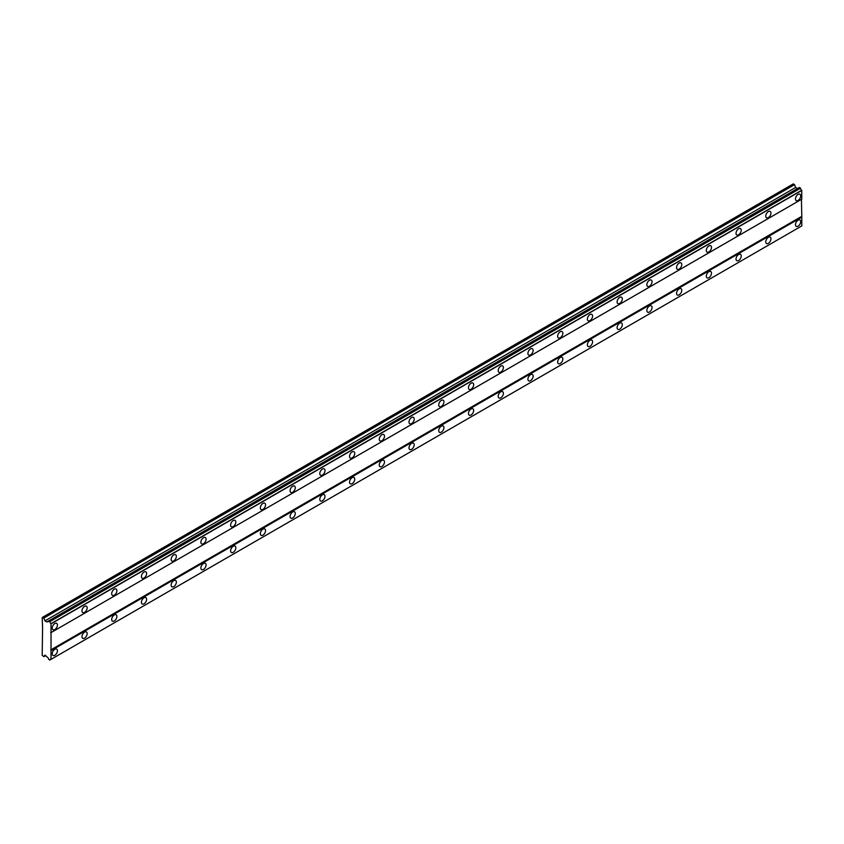 <?xml version="1.0" encoding="UTF-8"?>
<svg xmlns="http://www.w3.org/2000/svg" width="844" height="844" viewBox="0 0 844 844"><rect width="100%" height="100%" fill="white"/><g stroke="black" fill="none" stroke-linecap="round" stroke-linejoin="round"><path stroke-width="1.27" d="M798.086 200.429A3.682 2.121 120 0 0 800.492 197.19A3.682 2.121 120 0 0 799.922 194.247A3.682 2.121 120 0 0 798.086 194.426A3.682 2.121 120 0 0 795.681 197.665A3.682 2.121 120 0 0 796.24 200.619A3.682 2.121 120 0 0 798.086 200.429M54.839 629.54A3.682 2.121 120 0 0 57.234 626.301A3.682 2.121 120 0 0 56.675 623.357A3.682 2.121 120 0 0 54.839 623.537A3.682 2.121 120 0 0 52.434 626.775A3.682 2.121 120 0 0 52.993 629.729A3.682 2.121 120 0 0 54.839 629.54M84.569 612.375A3.682 2.121 120 0 0 86.964 609.136A3.682 2.121 120 0 0 86.404 606.192A3.682 2.121 120 0 0 84.569 606.372A3.682 2.121 120 0 0 82.163 609.611A3.682 2.121 120 0 0 82.723 612.565A3.682 2.121 120 0 0 84.569 612.375M114.299 595.21A3.682 2.121 120 0 0 116.694 591.971A3.682 2.121 120 0 0 116.134 589.028A3.682 2.121 120 0 0 114.299 589.207A3.682 2.121 120 0 0 111.893 592.446A3.682 2.121 120 0 0 112.452 595.4A3.682 2.121 120 0 0 114.299 595.21M144.029 578.045A3.682 2.121 120 0 0 146.423 574.806A3.682 2.121 120 0 0 145.864 571.863A3.682 2.121 120 0 0 144.029 572.042A3.682 2.121 120 0 0 141.623 575.281A3.682 2.121 120 0 0 142.182 578.235A3.682 2.121 120 0 0 144.029 578.045M173.758 560.891A3.682 2.121 120 0 0 176.153 557.641A3.682 2.121 120 0 0 175.594 554.698A3.682 2.121 120 0 0 173.758 554.877A3.682 2.121 120 0 0 171.353 558.116A3.682 2.121 120 0 0 171.912 561.07A3.682 2.121 120 0 0 173.758 560.891M203.488 543.726A3.682 2.121 120 0 0 205.883 540.476A3.682 2.121 120 0 0 205.324 537.533A3.682 2.121 120 0 0 203.488 537.712A3.682 2.121 120 0 0 201.083 540.951A3.682 2.121 120 0 0 201.642 543.905A3.682 2.121 120 0 0 203.488 543.726M233.218 526.561A3.682 2.121 120 0 0 235.613 523.312A3.682 2.121 120 0 0 235.054 520.368A3.682 2.121 120 0 0 233.218 520.548A3.682 2.121 120 0 0 230.813 523.786A3.682 2.121 120 0 0 231.372 526.74A3.682 2.121 120 0 0 233.218 526.561M262.948 509.396A3.682 2.121 120 0 0 265.343 506.147A3.682 2.121 120 0 0 264.784 503.203A3.682 2.121 120 0 0 262.948 503.383A3.682 2.121 120 0 0 260.543 506.622A3.682 2.121 120 0 0 261.102 509.576A3.682 2.121 120 0 0 262.948 509.396M292.678 492.231A3.682 2.121 120 0 0 295.073 488.982A3.682 2.121 120 0 0 294.514 486.038A3.682 2.121 120 0 0 292.678 486.218A3.682 2.121 120 0 0 290.273 489.467A3.682 2.121 120 0 0 290.832 492.411A3.682 2.121 120 0 0 292.678 492.231M322.408 475.066A3.682 2.121 120 0 0 324.803 471.817A3.682 2.121 120 0 0 324.244 468.874A3.682 2.121 120 0 0 322.408 469.053A3.682 2.121 120 0 0 320.003 472.302A3.682 2.121 120 0 0 320.562 475.246A3.682 2.121 120 0 0 322.408 475.066M352.138 457.902A3.682 2.121 120 0 0 354.533 454.652A3.682 2.121 120 0 0 353.974 451.709A3.682 2.121 120 0 0 352.138 451.888A3.682 2.121 120 0 0 349.732 455.138A3.682 2.121 120 0 0 350.292 458.081A3.682 2.121 120 0 0 352.138 457.902M381.868 440.737A3.682 2.121 120 0 0 384.273 437.498A3.682 2.121 120 0 0 383.703 434.544A3.682 2.121 120 0 0 381.868 434.723A3.682 2.121 120 0 0 379.462 437.973A3.682 2.121 120 0 0 380.022 440.916A3.682 2.121 120 0 0 381.868 440.737M411.598 423.572A3.682 2.121 120 0 0 414.003 420.333A3.682 2.121 120 0 0 413.433 417.379A3.682 2.121 120 0 0 411.598 417.558A3.682 2.121 120 0 0 409.192 420.808A3.682 2.121 120 0 0 409.751 423.751A3.682 2.121 120 0 0 411.598 423.572M441.328 406.407A3.682 2.121 120 0 0 443.733 403.168A3.682 2.121 120 0 0 443.163 400.214A3.682 2.121 120 0 0 441.328 400.394A3.682 2.121 120 0 0 438.922 403.643A3.682 2.121 120 0 0 439.481 406.586A3.682 2.121 120 0 0 441.328 406.407M471.057 389.242A3.682 2.121 120 0 0 473.463 386.003A3.682 2.121 120 0 0 472.893 383.049A3.682 2.121 120 0 0 471.057 383.229A3.682 2.121 120 0 0 468.652 386.478A3.682 2.121 120 0 0 469.211 389.422A3.682 2.121 120 0 0 471.057 389.242M500.787 372.077A3.682 2.121 120 0 0 503.193 368.839A3.682 2.121 120 0 0 502.623 365.885A3.682 2.121 120 0 0 500.787 366.074A3.682 2.121 120 0 0 498.382 369.313A3.682 2.121 120 0 0 498.941 372.257A3.682 2.121 120 0 0 500.787 372.077M530.517 354.913A3.682 2.121 120 0 0 532.923 351.674A3.682 2.121 120 0 0 532.353 348.72A3.682 2.121 120 0 0 530.517 348.91A3.682 2.121 120 0 0 528.112 352.148A3.682 2.121 120 0 0 528.671 355.092A3.682 2.121 120 0 0 530.517 354.913M560.247 337.748A3.682 2.121 120 0 0 562.653 334.509A3.682 2.121 120 0 0 562.083 331.555A3.682 2.121 120 0 0 560.247 331.745A3.682 2.121 120 0 0 557.842 334.984A3.682 2.121 120 0 0 558.401 337.927A3.682 2.121 120 0 0 560.247 337.748M589.977 320.583A3.682 2.121 120 0 0 592.382 317.344A3.682 2.121 120 0 0 591.813 314.39A3.682 2.121 120 0 0 589.977 314.58A3.682 2.121 120 0 0 587.572 317.819A3.682 2.121 120 0 0 588.131 320.762A3.682 2.121 120 0 0 589.977 320.583M619.707 303.418A3.682 2.121 120 0 0 622.112 300.179A3.682 2.121 120 0 0 621.543 297.225A3.682 2.121 120 0 0 619.707 297.415A3.682 2.121 120 0 0 617.302 300.654A3.682 2.121 120 0 0 617.861 303.597A3.682 2.121 120 0 0 619.707 303.418M649.437 286.253A3.682 2.121 120 0 0 651.842 283.014A3.682 2.121 120 0 0 651.273 280.06A3.682 2.121 120 0 0 649.437 280.25A3.682 2.121 120 0 0 647.031 283.489A3.682 2.121 120 0 0 647.591 286.433A3.682 2.121 120 0 0 649.437 286.253M679.167 269.088A3.682 2.121 120 0 0 681.572 265.849A3.682 2.121 120 0 0 681.002 262.895A3.682 2.121 120 0 0 679.167 263.085A3.682 2.121 120 0 0 676.761 266.324A3.682 2.121 120 0 0 677.321 269.268A3.682 2.121 120 0 0 679.167 269.088M708.897 251.923A3.682 2.121 120 0 0 711.302 248.685A3.682 2.121 120 0 0 710.732 245.741A3.682 2.121 120 0 0 708.897 245.92A3.682 2.121 120 0 0 706.491 249.159A3.682 2.121 120 0 0 707.05 252.113A3.682 2.121 120 0 0 708.897 251.923M738.627 234.759A3.682 2.121 120 0 0 741.032 231.52A3.682 2.121 120 0 0 740.462 228.576A3.682 2.121 120 0 0 738.627 228.756A3.682 2.121 120 0 0 736.221 231.994A3.682 2.121 120 0 0 736.78 234.948A3.682 2.121 120 0 0 738.627 234.759M768.356 217.594A3.682 2.121 120 0 0 770.762 214.355A3.682 2.121 120 0 0 770.192 211.411A3.682 2.121 120 0 0 768.356 211.591A3.682 2.121 120 0 0 765.951 214.83A3.682 2.121 120 0 0 766.51 217.784A3.682 2.121 120 0 0 768.356 217.594M798.086 226.181A3.682 2.121 120 0 0 800.492 222.943A3.682 2.121 120 0 0 799.922 219.989A3.682 2.121 120 0 0 798.086 220.168A3.682 2.121 120 0 0 795.681 223.417A3.682 2.121 120 0 0 796.24 226.361A3.682 2.121 120 0 0 798.086 226.181M54.839 655.292A3.682 2.121 120 0 0 57.234 652.053A3.682 2.121 120 0 0 56.675 649.099A3.682 2.121 120 0 0 54.839 649.279A3.682 2.121 120 0 0 52.434 652.528A3.682 2.121 120 0 0 52.993 655.471A3.682 2.121 120 0 0 54.839 655.292M84.569 638.127A3.682 2.121 120 0 0 86.964 634.888A3.682 2.121 120 0 0 86.404 631.934A3.682 2.121 120 0 0 84.569 632.114A3.682 2.121 120 0 0 82.163 635.363A3.682 2.121 120 0 0 82.723 638.307A3.682 2.121 120 0 0 84.569 638.127M114.299 620.962A3.682 2.121 120 0 0 116.694 617.724A3.682 2.121 120 0 0 116.134 614.77A3.682 2.121 120 0 0 114.299 614.949A3.682 2.121 120 0 0 111.893 618.198A3.682 2.121 120 0 0 112.452 621.142A3.682 2.121 120 0 0 114.299 620.962M144.029 603.798A3.682 2.121 120 0 0 146.423 600.559A3.682 2.121 120 0 0 145.864 597.605A3.682 2.121 120 0 0 144.029 597.795A3.682 2.121 120 0 0 141.623 601.034A3.682 2.121 120 0 0 142.182 603.977A3.682 2.121 120 0 0 144.029 603.798M173.758 586.633A3.682 2.121 120 0 0 176.153 583.394A3.682 2.121 120 0 0 175.594 580.44A3.682 2.121 120 0 0 173.758 580.63A3.682 2.121 120 0 0 171.353 583.869A3.682 2.121 120 0 0 171.912 586.812A3.682 2.121 120 0 0 173.758 586.633M203.488 569.468A3.682 2.121 120 0 0 205.883 566.229A3.682 2.121 120 0 0 205.324 563.275A3.682 2.121 120 0 0 203.488 563.465A3.682 2.121 120 0 0 201.083 566.704A3.682 2.121 120 0 0 201.642 569.647A3.682 2.121 120 0 0 203.488 569.468M233.218 552.303A3.682 2.121 120 0 0 235.613 549.064A3.682 2.121 120 0 0 235.054 546.11A3.682 2.121 120 0 0 233.218 546.3A3.682 2.121 120 0 0 230.813 549.539A3.682 2.121 120 0 0 231.372 552.482A3.682 2.121 120 0 0 233.218 552.303M262.948 535.138A3.682 2.121 120 0 0 265.343 531.899A3.682 2.121 120 0 0 264.784 528.945A3.682 2.121 120 0 0 262.948 529.135A3.682 2.121 120 0 0 260.543 532.374A3.682 2.121 120 0 0 261.102 535.318A3.682 2.121 120 0 0 262.948 535.138M292.678 517.973A3.682 2.121 120 0 0 295.073 514.734A3.682 2.121 120 0 0 294.514 511.781A3.682 2.121 120 0 0 292.678 511.97A3.682 2.121 120 0 0 290.273 515.209A3.682 2.121 120 0 0 290.832 518.153A3.682 2.121 120 0 0 292.678 517.973M322.408 500.808A3.682 2.121 120 0 0 324.803 497.57A3.682 2.121 120 0 0 324.244 494.616A3.682 2.121 120 0 0 322.408 494.806A3.682 2.121 120 0 0 320.003 498.044A3.682 2.121 120 0 0 320.562 500.988A3.682 2.121 120 0 0 322.408 500.808M352.138 483.644A3.682 2.121 120 0 0 354.533 480.405A3.682 2.121 120 0 0 353.974 477.461A3.682 2.121 120 0 0 352.138 477.641A3.682 2.121 120 0 0 349.732 480.88A3.682 2.121 120 0 0 350.292 483.834A3.682 2.121 120 0 0 352.138 483.644M381.868 466.479A3.682 2.121 120 0 0 384.273 463.24A3.682 2.121 120 0 0 383.703 460.296A3.682 2.121 120 0 0 381.868 460.476A3.682 2.121 120 0 0 379.462 463.715A3.682 2.121 120 0 0 380.022 466.669A3.682 2.121 120 0 0 381.868 466.479M411.598 449.314A3.682 2.121 120 0 0 414.003 446.075A3.682 2.121 120 0 0 413.433 443.132A3.682 2.121 120 0 0 411.598 443.311A3.682 2.121 120 0 0 409.192 446.55A3.682 2.121 120 0 0 409.751 449.504A3.682 2.121 120 0 0 411.598 449.314M441.328 432.149A3.682 2.121 120 0 0 443.733 428.91A3.682 2.121 120 0 0 443.163 425.967A3.682 2.121 120 0 0 441.328 426.146A3.682 2.121 120 0 0 438.922 429.385A3.682 2.121 120 0 0 439.481 432.339A3.682 2.121 120 0 0 441.328 432.149M471.057 414.984A3.682 2.121 120 0 0 473.463 411.745A3.682 2.121 120 0 0 472.893 408.802A3.682 2.121 120 0 0 471.057 408.981A3.682 2.121 120 0 0 468.652 412.22A3.682 2.121 120 0 0 469.211 415.174A3.682 2.121 120 0 0 471.057 414.984M500.787 397.819A3.682 2.121 120 0 0 503.193 394.581A3.682 2.121 120 0 0 502.623 391.637A3.682 2.121 120 0 0 500.787 391.816A3.682 2.121 120 0 0 498.382 395.055A3.682 2.121 120 0 0 498.941 398.009A3.682 2.121 120 0 0 500.787 397.819M530.517 380.655A3.682 2.121 120 0 0 532.923 377.416A3.682 2.121 120 0 0 532.353 374.472A3.682 2.121 120 0 0 530.517 374.652A3.682 2.121 120 0 0 528.112 377.89A3.682 2.121 120 0 0 528.671 380.844A3.682 2.121 120 0 0 530.517 380.655M560.247 363.5A3.682 2.121 120 0 0 562.653 360.251A3.682 2.121 120 0 0 562.083 357.307A3.682 2.121 120 0 0 560.247 357.487A3.682 2.121 120 0 0 557.842 360.726A3.682 2.121 120 0 0 558.401 363.68A3.682 2.121 120 0 0 560.247 363.5M589.977 346.335A3.682 2.121 120 0 0 592.382 343.086A3.682 2.121 120 0 0 591.813 340.143A3.682 2.121 120 0 0 589.977 340.322A3.682 2.121 120 0 0 587.572 343.561A3.682 2.121 120 0 0 588.131 346.515A3.682 2.121 120 0 0 589.977 346.335M619.707 329.171A3.682 2.121 120 0 0 622.112 325.921A3.682 2.121 120 0 0 621.543 322.978A3.682 2.121 120 0 0 619.707 323.157A3.682 2.121 120 0 0 617.302 326.396A3.682 2.121 120 0 0 617.861 329.35A3.682 2.121 120 0 0 619.707 329.171M649.437 312.006A3.682 2.121 120 0 0 651.842 308.756A3.682 2.121 120 0 0 651.273 305.813A3.682 2.121 120 0 0 649.437 305.992A3.682 2.121 120 0 0 647.031 309.231A3.682 2.121 120 0 0 647.591 312.185A3.682 2.121 120 0 0 649.437 312.006M679.167 294.841A3.682 2.121 120 0 0 681.572 291.591A3.682 2.121 120 0 0 681.002 288.648A3.682 2.121 120 0 0 679.167 288.827A3.682 2.121 120 0 0 676.761 292.077A3.682 2.121 120 0 0 677.321 295.02A3.682 2.121 120 0 0 679.167 294.841M708.897 277.676A3.682 2.121 120 0 0 711.302 274.427A3.682 2.121 120 0 0 710.732 271.483A3.682 2.121 120 0 0 708.897 271.662A3.682 2.121 120 0 0 706.491 274.912A3.682 2.121 120 0 0 707.05 277.855A3.682 2.121 120 0 0 708.897 277.676M738.627 260.511A3.682 2.121 120 0 0 741.032 257.262A3.682 2.121 120 0 0 740.462 254.318A3.682 2.121 120 0 0 738.627 254.498A3.682 2.121 120 0 0 736.221 257.747A3.682 2.121 120 0 0 736.78 260.69A3.682 2.121 120 0 0 738.627 260.511M768.356 243.346A3.682 2.121 120 0 0 770.762 240.107A3.682 2.121 120 0 0 770.192 237.153A3.682 2.121 120 0 0 768.356 237.333A3.682 2.121 120 0 0 765.951 240.582A3.682 2.121 120 0 0 766.51 243.526A3.682 2.121 120 0 0 768.356 243.346M42.569 628.041L42.2 655.292L43.856 656.674L44.954 655.123L47.464 657.307A1.73 1.002 60 0 1 48.657 659.375L49.859 660.029A1.73 1.002 60 0 1 50.218 659.312A1.73 1.002 60 0 1 51.02 659.364L51.02 623.642A1.73 1.002 60 0 1 49.859 621.627L48.657 620.899A1.73 1.002 60 0 1 48.298 621.659A1.73 1.002 60 0 1 47.464 621.595L46.831 621.965L44.954 620.878L43.856 618.061L42.2 617.523L42.569 628.041M48.73 620.867L799.405 187.463L800.545 188.233A1.73 1.002 60 0 0 801.705 190.248L801.8 199.142L51.115 632.546M51.02 659.364L801.8 225.907L801.8 217.172L801.431 199.363L50.745 632.757M49.859 660.029L800.545 226.635L49.764 660.092M797.517 188.56L795.639 187.473L794.542 184.657L793.254 183.908L42.569 617.312M800.45 188.064L49.764 621.469M801.705 190.248L51.02 623.642M49.859 621.627L800.545 188.233M51.115 623.811L801.8 190.406M801.431 216.528L50.745 649.922M51.115 650.566L801.8 217.172M801.8 225.907L51.115 659.301M45.755 655.588L43.856 656.674M794.542 184.657L43.856 618.061M795.639 187.473L44.954 620.878M48.657 620.899L47.464 621.595"/></g></svg>
